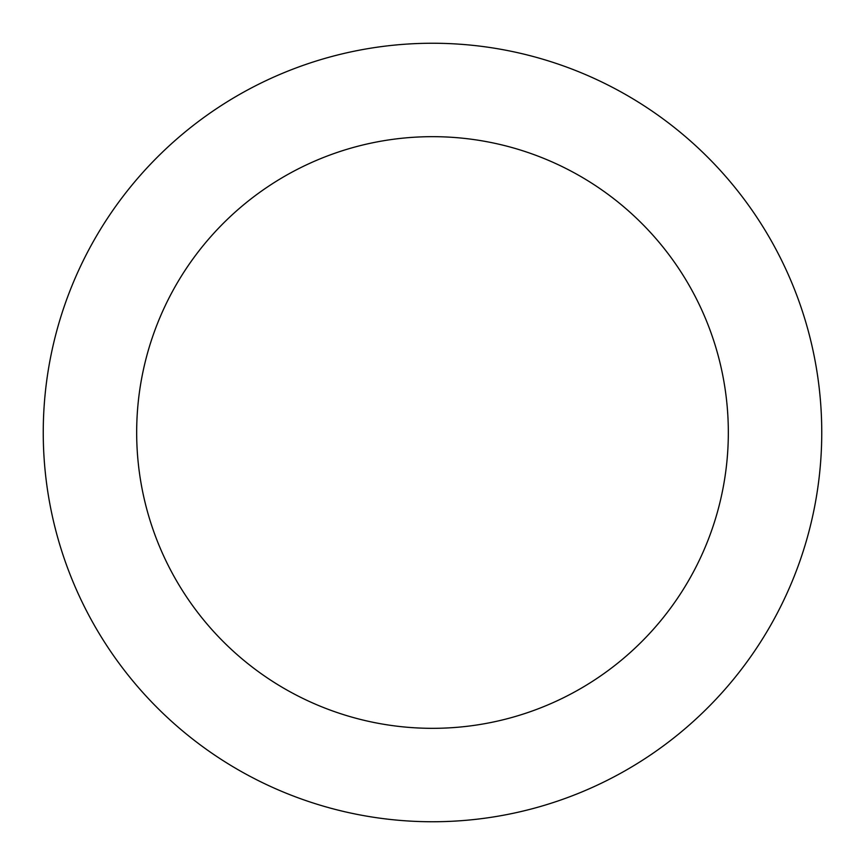 <?xml version="1.0" encoding="UTF-8"?>
<svg xmlns="http://www.w3.org/2000/svg" width="865" height="865" viewBox="0 0 865 865"><rect width="100%" height="100%" fill="white"/><g stroke="black" fill="none" stroke-linecap="round" stroke-linejoin="round"><path stroke-width="1.3" d="M432.5 728.33A295.83 295.83 0 0 0 728.33 432.5A295.83 295.83 0 0 0 432.5 136.67A295.83 295.83 0 0 0 136.67 432.5A295.83 295.83 0 0 0 432.5 728.33M432.5 821.75A389.25 389.25 0 0 0 821.75 432.5A389.25 389.25 0 0 0 432.5 43.25A389.25 389.25 0 0 0 43.25 432.5A389.25 389.25 0 0 0 432.5 821.75"/></g></svg>
